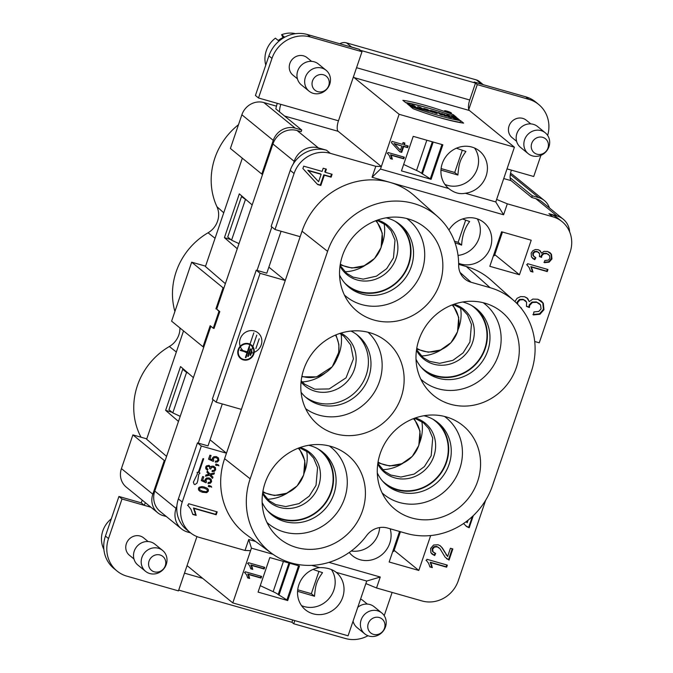 <?xml version="1.0" encoding="UTF-8"?>
<svg xmlns="http://www.w3.org/2000/svg" width="673" height="673" viewBox="0 0 673 673"><rect width="100%" height="100%" fill="white"/><g stroke="black" fill="none" stroke-linecap="round" stroke-linejoin="round"><path stroke-width="1.01" d="M447.444 111.777L448.571 112.046L447.124 111.516L447.377 111.987M448.588 112.181L446.46 111.247L448.555 112.282M427.279 110.019L428.449 110.254L426.716 109.564L427.809 110.17L427.279 110.019L427.044 110.709M419.885 108.202L421.567 108.681L419.927 107.798L421.567 108.681L419.927 107.798L419.742 108.631M450.775 112.77L445.097 110.986L450.775 112.77M439.898 112.988L437.627 112.341L440.26 114.477L442.523 115.125L439.898 112.988L437.627 112.341L440.26 114.477L442.523 115.125L439.898 112.988L439.578 113.93M435.263 112.004L430.569 110.322L434.985 112.98L437.257 113.628L435.263 112.004L437.055 112.509L436.424 111.996L430.569 110.322L434.985 112.98L437.257 113.628L435.263 112.004L434.943 112.946M426.716 109.564L426.396 110.507M427.835 110.422L433.092 112.441L430.257 111.045L430.089 111.533M430.257 111.045L423.813 108.395L426.438 110.54L428.709 111.188L427.75 110.406L433.092 112.441L427.204 109.363L423.813 108.395L426.438 110.54L428.709 111.188L427.75 110.406L427.599 110.868M419.927 107.798L419.649 108.605M420.23 107.377L417.714 106.654L417.563 108.008L425.63 110.305L417.714 106.654L417.563 108.008L425.63 110.305L420.23 107.377L420.061 107.873M448.824 115.529L446.653 114.915L448.092 116.084L441.614 113.476L444.239 115.613L446.409 116.236L444.946 115.041L448.58 116.858L451.448 117.674L448.824 115.529L446.653 114.915L448.092 116.084L441.614 113.476L444.239 115.613L446.409 116.236L444.946 115.041L448.58 116.858L451.448 117.674L448.824 115.529L448.403 116.766M444.946 115.041L444.702 115.748M444.542 114.309L444.121 115.52M448.092 116.084L447.932 116.53M439.452 117.565A57.415 7.849 18.8 0 0 460.021 122.351L460.34 122.612M460.593 120.669A57.415 7.849 -161.2 0 1 410.168 106.284L413.172 108.732A48.263 6.595 18.8 0 0 463.596 123.117L460.593 120.669A57.415 7.849 -161.2 0 1 410.168 106.284L413.172 108.732A48.263 6.595 18.8 0 0 463.596 123.117L460.593 120.669L460.021 122.351M426.43 107.554A48.263 6.595 18.8 0 0 405.541 102.506M453.291 114.704L456.294 117.152A57.415 7.849 18.8 0 0 405.869 102.767L402.866 100.319A48.263 6.595 -161.2 0 1 453.291 114.704L456.294 117.152A57.415 7.849 18.8 0 0 405.869 102.767L402.866 100.319A48.263 6.595 -161.2 0 1 453.291 114.704L452.87 115.924M451.28 112.913A3.626 0.496 18.8 0 0 447.562 111.306A3.626 0.496 18.8 0 0 444.575 110.809A3.626 0.496 18.8 0 0 447.848 112.441A3.626 0.496 18.8 0 0 451.44 113.148A3.626 0.496 18.8 0 0 451.28 112.913A3.626 0.496 18.8 0 0 445.467 110.776A3.626 0.496 18.8 0 0 447.259 112.24A3.626 0.496 18.8 0 0 451.28 112.913M414.131 105.636L411.859 104.988L412.818 105.77L407.072 103.617L409.697 105.762L413.458 106.284L416.755 107.781L414.131 105.636L411.859 104.988L412.818 105.77L407.072 103.617L409.697 105.762L413.458 106.284L416.755 107.781L414.131 105.636L413.811 106.578M410.934 105.568L410.766 106.065M409.344 104.265L409.024 105.207M410.294 105.047L410.025 105.854M453.139 117.96L453.35 117.346L456.681 118.81L455.882 118.162L458.153 118.81L459.432 119.844L451.07 116.622L457.674 118.423C452.593 116.976 452.264 117.11 456.681 118.81L455.882 118.162L458.153 118.81L457.918 119.5M458.153 118.81L459.432 119.844C452.029 118.498 447.057 114.452 457.102 117.952L457.674 118.423C452.593 116.976 452.264 117.11 456.681 118.81L456.572 119.138M247.134 352.391L245.384 357.531L245.931 357.683L249.607 346.898L249.052 346.738L247.328 351.828L240.429 349.859L240.236 350.423L247.134 352.391L240.32 350.179M247.277 351.811L247.092 352.358M543.548 153.351A8.985 8.354 129.2 0 0 544.709 138.226A8.985 8.354 129.2 0 0 531.249 145.704A8.985 8.354 129.2 0 0 543.548 153.351M324.352 90.821A8.985 8.354 129.2 0 0 325.513 75.687A8.985 8.354 129.2 0 0 312.053 83.166A8.985 8.354 129.2 0 0 324.352 90.821M248.261 356.471L247.714 356.311L250.23 348.925L250.777 349.077L248.261 356.471L247.79 356.084M245.931 357.683L245.46 357.304M250.592 355.336L252.013 351.155L251.466 351.003L250.045 355.184L250.592 355.336L250.12 354.957M160.889 570.998A8.985 8.354 129.2 0 0 162.042 555.873A8.985 8.354 129.2 0 0 148.59 563.351A8.985 8.354 129.2 0 0 160.889 570.998M380.085 633.537A8.985 8.354 129.2 0 0 381.238 618.403A8.985 8.354 129.2 0 0 367.786 625.882A8.985 8.354 129.2 0 0 380.085 633.537M344.677 282.971A39.976 37.166 129.2 0 0 401.041 277.528A39.976 37.166 129.2 0 0 395.034 221.224M421.121 367.164A39.976 37.166 129.2 0 0 477.477 361.721A39.976 37.166 129.2 0 0 471.479 305.416M382.399 480.892A39.976 37.166 129.2 0 0 438.762 475.449A39.976 37.166 129.2 0 0 432.764 419.144M267.248 510.42A39.976 37.166 129.2 0 0 323.604 504.977A39.976 37.166 129.2 0 0 317.606 448.681M525.108 149.734A13.477 12.526 -50.8 0 1 528.961 133.397A13.477 12.526 -50.8 0 1 545.281 132.808A13.477 12.526 -50.8 0 1 542.329 154.647A13.477 12.526 -50.8 0 1 528.246 153.696A13.477 12.526 -50.8 0 1 525.108 149.734M305.912 87.196A13.477 12.526 -50.8 0 1 309.765 70.858A13.477 12.526 -50.8 0 1 326.085 70.278A13.477 12.526 -50.8 0 1 323.133 92.108A13.477 12.526 -50.8 0 1 309.05 91.158A13.477 12.526 -50.8 0 1 305.912 87.196M283.022 37.595L281.608 34.71L284.435 37.007A24.708 22.966 129.2 0 0 278.218 40.464L275.4 38.168A24.708 22.966 -50.8 0 0 265.776 65.096M281.608 34.71A24.708 22.966 -50.8 0 1 295.514 33.675M248.589 344.197A8.084 7.521 129.2 0 0 239.319 348.294A8.084 7.521 129.2 0 0 240.9 358.044A8.084 7.521 129.2 0 0 251.837 356.53A8.084 7.521 129.2 0 0 251.122 345.51A8.084 7.521 129.2 0 0 248.589 344.197M103.869 549.345A24.708 22.966 -50.8 0 1 103.777 549.16A24.708 22.966 -50.8 0 1 111.306 518.824M142.449 567.381A13.477 12.526 -50.8 0 1 146.302 551.044A13.477 12.526 -50.8 0 1 162.614 550.455A13.477 12.526 -50.8 0 1 159.669 572.294A13.477 12.526 -50.8 0 1 145.578 571.343A13.477 12.526 -50.8 0 1 142.449 567.381M361.645 629.911A13.477 12.526 -50.8 0 1 365.498 613.574A13.477 12.526 -50.8 0 1 381.81 612.994A13.477 12.526 -50.8 0 1 378.865 634.824A13.477 12.526 -50.8 0 1 364.774 633.873A13.477 12.526 -50.8 0 1 361.645 629.911M356.48 334.372A40.422 37.587 -50.8 0 1 362.671 382.802A40.422 37.587 -50.8 0 1 316.773 402.538A40.422 37.587 -50.8 0 1 305.433 396.969M347.991 286.378A40.422 37.587 129.2 0 0 359.332 291.939A40.422 37.587 129.2 0 0 405.23 272.212A40.422 37.587 129.2 0 0 399.039 223.781M424.427 370.571A40.422 37.587 129.2 0 0 435.768 376.14A40.422 37.587 129.2 0 0 481.666 356.404A40.422 37.587 129.2 0 0 475.483 307.973M385.713 484.299A40.422 37.587 129.2 0 0 397.053 489.868A40.422 37.587 129.2 0 0 442.952 470.133A40.422 37.587 129.2 0 0 436.769 421.702M270.563 513.827A40.422 37.587 129.2 0 0 281.894 519.396A40.422 37.587 129.2 0 0 327.801 499.66A40.422 37.587 129.2 0 0 321.61 451.238M545.281 132.808L537.592 126.541A13.477 12.526 129.2 0 0 521.272 127.13A13.477 12.526 129.2 0 0 517.419 143.458A13.477 12.526 129.2 0 0 520.557 147.421L528.246 153.696M308.31 170.656L318.607 181.702L321.122 174.315L308.31 170.656L318.607 181.702L307.805 170.244L320.609 173.895L307.805 170.244M326.085 70.278L318.396 64.002A13.477 12.526 129.2 0 0 302.076 64.591A13.477 12.526 129.2 0 0 298.223 80.928A13.477 12.526 129.2 0 0 301.361 84.891L309.05 91.158M244.526 343.651A8.084 7.521 -50.8 0 1 248.076 343.777A8.084 7.521 -50.8 0 1 250.608 345.098L251.122 345.51M240.9 358.044L240.387 357.624A8.084 7.521 -50.8 0 1 237.746 351.962M162.614 550.455L154.925 544.188A13.477 12.526 129.2 0 0 138.613 544.777A13.477 12.526 129.2 0 0 134.76 561.105A13.477 12.526 129.2 0 0 137.889 565.076L145.578 571.343M353.056 621.162A13.477 12.526 129.2 0 0 353.956 623.644A13.477 12.526 129.2 0 0 357.094 627.606L364.774 633.873M381.81 612.994L374.121 606.718A13.477 12.526 129.2 0 0 357.758 607.349M465.691 220.079L458.136 242.288L454.468 241.245M351.037 331.066A40.422 37.587 -50.8 0 1 357.784 335.39A40.422 37.587 -50.8 0 1 365.675 384.123A40.422 37.587 -50.8 0 1 319.33 404.624A40.422 37.587 -50.8 0 1 306.686 398.046A40.422 37.587 -50.8 0 1 301.092 392.3M386.193 217.816A40.422 37.587 -50.8 0 1 400.351 224.799A40.422 37.587 -50.8 0 1 408.233 273.524A40.422 37.587 -50.8 0 1 361.889 294.034A40.422 37.587 -50.8 0 1 349.245 287.455A40.422 37.587 -50.8 0 1 339.571 274.996M462.637 302.017A40.422 37.587 -50.8 0 1 476.787 308.991A40.422 37.587 -50.8 0 1 484.669 357.725A40.422 37.587 -50.8 0 1 438.333 378.226A40.422 37.587 -50.8 0 1 425.689 371.647A40.422 37.587 -50.8 0 1 416.007 359.189M423.923 415.737A40.422 37.587 -50.8 0 1 438.073 422.72A40.422 37.587 -50.8 0 1 445.955 471.445A40.422 37.587 -50.8 0 1 399.619 491.955A40.422 37.587 -50.8 0 1 386.975 485.376A40.422 37.587 -50.8 0 1 377.292 472.917M308.764 445.274A40.422 37.587 -50.8 0 1 322.914 452.248A40.422 37.587 -50.8 0 1 330.796 500.981A40.422 37.587 -50.8 0 1 284.46 521.491A40.422 37.587 -50.8 0 1 271.816 514.904A40.422 37.587 -50.8 0 1 262.134 502.445M400.443 150.23L401.882 146.007L394.563 143.921L400.443 150.23L401.882 146.007L394.05 143.5L400.443 150.23L394.05 143.5M462.334 150.146L454.738 172.465L441.101 168.578M251.206 344.887A8.631 8.026 -50.8 0 1 253.755 351.18M246.983 359.491A8.631 8.026 -50.8 0 1 240.303 358.255M297.71 589.792L311.347 593.679L318.943 571.36M462.544 218.969L469.645 221.552C464.866 227.693 462.191 235.55 461.619 245.132L458.136 242.288M461.619 245.132L455.007 242.726M305.651 408.688A49.407 45.941 129.2 0 0 319.027 415.14A49.407 45.941 129.2 0 0 374.962 391.299A49.407 45.941 129.2 0 0 368.005 332.235M344.391 295.001A49.407 45.941 129.2 0 0 361.586 304.549A49.407 45.941 129.2 0 0 418.808 278.395A49.407 45.941 129.2 0 0 406.761 218.515M420.827 379.193A49.407 45.941 129.2 0 0 438.03 388.742A49.407 45.941 129.2 0 0 495.252 362.587A49.407 45.941 129.2 0 0 483.206 302.715M382.113 492.922A49.407 45.941 129.2 0 0 399.308 502.47A49.407 45.941 129.2 0 0 456.538 476.316A49.407 45.941 129.2 0 0 444.491 416.436M266.954 522.458A49.407 45.941 129.2 0 0 284.157 531.998A49.407 45.941 129.2 0 0 341.379 505.852A49.407 45.941 129.2 0 0 329.333 445.972M516.612 141.305L512.094 137.62A11.231 10.44 -50.8 0 1 509.478 134.322A11.231 10.44 -50.8 0 1 512.691 120.703A11.231 10.44 -50.8 0 1 526.286 120.215L530.804 123.899M540.924 155.328L533.714 176.503L511.396 170.134A8.985 3.071 105.9 0 0 510.126 177.714L532.293 195.793L531.72 197.475L535.775 198.636A19.761 18.373 129.2 0 1 541.958 201.85L563.225 219.196A19.761 18.373 129.2 0 0 557.051 215.983L548.932 213.661A29.646 27.559 129.2 0 1 558.203 218.489L562.048 221.627A29.646 27.559 129.2 0 0 552.777 216.799L507.307 203.826L503.581 214.78L495.765 201.95L465.279 193.252A24.253 22.554 129.2 0 0 486.116 176.006A24.253 22.554 129.2 0 0 479.504 151.03A24.253 22.554 129.2 0 0 442.254 163.573A24.253 22.554 129.2 0 0 448.723 188.533L448.857 188.642M525.748 96.811A31.446 29.233 -50.8 0 1 535.582 101.926L538.652 104.441A31.446 29.233 129.2 0 0 528.818 99.318L525.748 96.811L474.398 82.165M547.654 135.45A31.446 29.233 129.2 0 0 538.652 104.441M456.395 148.22L465.918 151.45C462.788 155.842 460.87 159.299 460.164 161.823C459.213 164.153 458.456 168.553 457.892 175.039L440.966 170.101M454.738 172.465L457.892 175.039M317.303 184.175L320.323 185.041L323.806 174.803L330.611 176.747L331.511 174.097M325.303 172.33L332.109 174.273L331.124 177.167L324.319 175.224L320.836 185.462L317.639 184.545L302.892 168.528L303.7 166.164L322.106 171.413L323.191 168.233L326.388 169.142L325.303 172.33L332.109 174.273L331.124 177.167L324.319 175.224L320.836 185.462L317.639 184.545L302.892 168.528L303.7 166.164L322.106 171.413L323.191 168.233L326.388 169.142L325.303 172.33L324.79 171.909L325.791 168.973M297.416 78.775L292.898 75.09A11.231 10.44 -50.8 0 1 290.282 71.784A11.231 10.44 -50.8 0 1 293.495 58.172A11.231 10.44 -50.8 0 1 307.09 57.685L311.607 61.369M277.268 103.339A19.761 6.755 105.9 0 0 275.846 108.9L279.564 111.937A8.985 3.071 -74.1 0 1 280.826 104.357L258.508 97.989L255.429 95.482L268.906 55.884A31.446 29.233 -50.8 0 1 307.359 34.508L358.911 49.213L360.19 50.256L475.5 83.065L477.266 84.613L528.818 99.318M307.359 34.508L310.438 37.015A31.446 29.233 129.2 0 0 271.985 58.391L268.906 55.884M258.508 97.989L271.985 58.391M248.766 343.684A8.631 8.026 129.2 0 0 238.873 348.067A8.631 8.026 129.2 0 0 240.555 358.465A8.631 8.026 129.2 0 0 252.232 356.85A8.631 8.026 129.2 0 0 251.466 345.089A8.631 8.026 129.2 0 0 248.766 343.684M192.764 514.164L195.683 514.996L193.454 508.006L215.68 514.349L216.588 511.699M105.442 536.07L108.513 538.577A31.446 29.233 129.2 0 0 117.06 571.049L113.981 568.542A31.446 29.233 -50.8 0 1 105.442 536.07L118.919 496.472L121.998 498.979L144.316 505.356L141.246 502.84A19.761 6.755 105.9 0 1 142.239 500.148M117.06 571.049A31.446 29.233 129.2 0 0 126.894 576.164L178.446 590.877L196.928 536.583M133.944 558.952L129.426 555.267A11.231 10.44 -50.8 0 1 126.81 551.969A11.231 10.44 -50.8 0 1 130.024 538.35A11.231 10.44 -50.8 0 1 143.618 537.862L148.136 541.546M108.513 538.577L121.998 498.979M297.575 591.306L314.501 596.253C315.065 589.767 315.822 585.367 316.773 583.037C317.479 580.513 319.397 577.055 322.527 572.664L313.004 569.434M311.347 593.679L314.501 596.253M360.593 599.037A11.231 10.44 -50.8 0 1 362.814 600.4L367.34 604.085M294.799 620.599L293.722 623.762L345.274 638.475A31.446 29.233 129.2 0 0 367.996 635.741M392.123 592.425L384.216 615.669M467.205 522.77L468.08 520.195L467.205 522.77L466.086 521.718M465.716 525.84L468.669 527.338L472.345 516.536M447.629 556.529L450.447 548.268L452.836 548.949L449.051 560.087L445.164 557.219L439.974 548.688L437.307 546.871L434.506 547.04L432.714 549.042L432.975 551.742L435.658 553.5L434.674 555.553L430.863 552.668L430.661 548.411L433.589 545.029L438.089 544.76L440.344 545.862L442.354 547.94L447.629 556.529L450.447 548.268L452.836 548.949L449.051 560.087L445.164 557.219L439.974 548.688L437.307 546.871L434.506 547.04L432.714 549.042L432.975 551.742L435.658 553.5L434.674 555.553L432.142 554.165L430.863 552.668L430.661 548.411L433.589 545.029L438.089 544.76L440.344 545.862L442.354 547.94L447.629 556.529L441.841 547.519L439.831 545.441M431.898 553.955L434.161 555.132L435.044 553.299M433.69 552.533L432.461 551.322L432.201 548.621L433.992 546.619L436.794 546.451L439.09 547.839M446.502 558.657L448.538 559.667L452.239 548.773M429.879 566.674L431.83 567.23L430.24 562.233L446.115 566.767L446.737 564.941M400.452 531.712L393.772 551.338L392.687 551.641M351.289 550.985A24.253 22.554 129.2 0 0 378.361 533.925A24.253 22.554 129.2 0 0 379.639 527.556M539.965 250.617L541.471 253.183L543.977 251.357L547.536 251.458L550.119 252.762L551.49 254.352L551.953 258.945L549.109 262.184L544.415 262.672L544.785 260.51L548.251 260.165L549.9 258.348L549.521 255.53L546.846 253.671L543.7 253.797L541.773 255.841L541.555 257.38L539.443 256.531L539.569 253.586L538.787 252.493L537.365 251.795L534.833 251.921L533.26 253.654L533.487 255.925L535.876 257.742L534.724 259.685L532.839 258.533L531.426 256.85L531.19 253.115L532.764 250.777L535.321 249.557L538.148 249.691L540.335 250.953L541.471 253.183L539.696 250.415M532.595 258.323L534.211 259.265L535.279 257.465M534.278 256.808L532.974 255.504L532.747 253.233L534.32 251.5L536.852 251.382L538.787 252.493M539.527 256.354L541.042 256.96L541.26 255.42L543.187 253.376L546.333 253.25L548.672 254.587M543.902 262.26L548.596 261.763L551.439 258.533L550.977 253.931L549.849 252.56M530.509 271.068L532.461 271.623L530.871 266.634L546.754 271.16L547.368 269.343M527.161 298.055L524.62 296.759L520.666 296.574L517.091 298.282L514.887 301.554L517.091 298.282L520.666 296.574L524.62 296.759L527.691 298.534L529.272 301.647L526.9 297.853M517.074 303.658L517.268 301.891L519.472 299.468L523.014 299.292L525.52 300.696L523.527 299.712L519.985 299.889L517.781 302.312L517.604 304.213L517.781 302.312L517.268 301.891M526.53 306.165L528.885 307.115L529.188 304.953L531.88 302.093L536.288 301.916L539.351 303.616L536.802 302.337L532.393 302.505L529.701 305.374L529.399 307.536L526.437 306.341L526.614 302.219L525.52 300.696M532.89 314.527L539.46 313.828L543.439 309.311L542.791 302.875L541.117 300.865M493.351 255.95L494.436 255.647L502.479 232.025M477.3 218.86A24.253 22.554 -50.8 0 1 479.025 238.234A24.253 22.554 -50.8 0 1 458.035 255.42M335.28 433.774A53.899 50.113 -50.8 0 1 311.885 418.497A53.899 50.113 -50.8 0 1 313.643 351.55A53.899 50.113 -50.8 0 1 378.865 336.365A53.899 50.113 -50.8 0 1 399.274 402.017A53.899 50.113 -50.8 0 1 335.28 433.774M373.995 320.045A53.899 50.113 -50.8 0 1 348.993 302.707A53.899 50.113 -50.8 0 1 352.366 237.83A53.899 50.113 -50.8 0 1 415.241 221.484A53.899 50.113 -50.8 0 1 438.544 287.009A53.899 50.113 -50.8 0 1 373.995 320.045M450.43 404.237A53.899 50.113 -50.8 0 1 425.437 386.899A53.899 50.113 -50.8 0 1 428.802 322.022A53.899 50.113 -50.8 0 1 491.677 305.677A53.899 50.113 -50.8 0 1 514.98 371.202A53.899 50.113 -50.8 0 1 450.43 404.237M411.716 517.966A53.899 50.113 -50.8 0 1 386.723 500.628A53.899 50.113 -50.8 0 1 390.088 435.751A53.899 50.113 -50.8 0 1 452.963 419.405A53.899 50.113 -50.8 0 1 476.265 484.93A53.899 50.113 -50.8 0 1 411.716 517.966M296.557 547.502A53.899 50.113 -50.8 0 1 271.564 530.156A53.899 50.113 -50.8 0 1 274.929 465.279A53.899 50.113 -50.8 0 1 337.804 448.933A53.899 50.113 -50.8 0 1 361.107 514.466A53.899 50.113 -50.8 0 1 296.557 547.502M477.266 84.613L468.795 109.497A8.985 3.071 -74.1 0 0 469.434 110.515L514.408 147.194L496.632 199.427L507.307 203.826M399.552 151.484L401.209 151.963L403.194 146.108L407.089 147.219L407.56 145.814M404.271 144.872L408.158 145.982L407.594 147.639L403.707 146.529L401.722 152.376L399.888 151.854L391.467 142.701L391.922 141.355L402.446 144.35L403.068 142.533L404.894 143.055L404.271 144.872L408.158 145.982L407.594 147.639L403.707 146.529L401.722 152.376L399.888 151.854L391.467 142.701L391.922 141.355L402.446 144.35L403.068 142.533L404.894 143.055L404.271 144.872L403.758 144.459L404.296 142.886M474.583 148.043A24.253 22.554 -50.8 0 1 477.25 168.873A24.253 22.554 -50.8 0 1 444.92 184.41M403.657 164.456L416.537 170.454L426.825 140.228M432.335 141.801L421.609 173.323A17.969 2.456 18.8 0 0 416.537 170.454M421.609 173.323L431.099 179.338L401.461 170.883L413.222 136.35L442.859 144.804L431.099 179.338M433.202 142.045L422.35 173.928M441.959 144.544L430.325 178.715M390.374 158.365L391.846 158.786L390.576 154.79L403.27 158.416L403.75 157.011M320.836 185.462L320.323 185.041M324.319 175.224L323.806 174.803M331.124 177.167L330.611 176.747M284.586 116.034L338.166 131.319A8.985 3.071 105.9 0 1 338.469 120.803L361.99 51.72L360.19 50.256M310.438 37.015L361.99 51.72M465.279 193.252C459.684 194.447 454.166 192.873 448.723 188.533L380.489 169.058L372.06 177.26L375.795 166.307L330.325 153.335A29.646 27.559 129.2 0 0 294.076 173.491L275.005 229.518L300.166 236.694L285.259 280.506L260.089 273.322L216.21 402.21L241.38 409.394L285.259 280.506L268.864 267.131M260.089 273.322L256.245 270.184L212.365 399.081L216.21 402.21M216.193 514.761L193.967 508.426L196.196 515.417L192.823 514.45L190.939 509.251L188.011 505.6L188.65 503.724L217.186 511.867L216.193 514.761L193.967 508.426L196.196 515.417L192.823 514.45L190.939 509.251L188.011 505.6L188.65 503.724L217.186 511.867L216.193 514.761L215.68 514.349M187.54 505.213L188.011 505.6M196.196 515.417L195.683 514.996M193.967 508.426L193.454 508.006M241.38 409.394L226.465 453.198L201.303 446.022L197.458 442.884L178.387 498.903A29.646 27.559 129.2 0 0 176.881 505.928A29.646 27.559 129.2 0 0 186.438 529.525L190.282 532.654A29.646 27.559 129.2 0 0 199.553 537.483L245.014 550.455L248.749 539.502L255.58 541.454M201.303 446.022L182.232 502.041A29.646 27.559 129.2 0 0 190.282 532.654M118.919 496.472L141.246 502.84M247.647 577.611L249.128 578.031L247.849 574.035L260.552 577.661L261.031 576.248M264.119 567.179L263.639 568.584L250.936 564.958L252.215 568.954L250.735 568.534M283.434 561.442L273.145 591.668A17.969 2.456 -161.2 0 1 278.218 594.537L286.934 599.929L298.568 565.757M278.959 595.142L289.811 563.259M273.145 591.668L260.258 585.67M301.529 605.624A24.253 22.554 129.2 0 0 333.858 590.086A24.253 22.554 129.2 0 0 331.402 569.551M293.722 623.762L291.931 622.298L178.707 590.095M463.747 523.737L466.877 526.723L463.747 523.737M468.669 527.338L469.182 527.75L473.312 515.636L469.182 527.75L466.364 526.303M434.674 555.553L434.161 555.132M449.051 560.087L448.538 559.667M446.628 567.179L430.754 562.653L432.344 567.65L429.938 566.96L428.592 563.251L426.497 560.634L426.96 559.297L447.335 565.118L446.628 567.179L430.754 562.653L432.344 567.65L429.938 566.96L428.592 563.251L426.497 560.634L426.96 559.297L447.335 565.118L446.628 567.179L446.115 566.767M432.344 567.65L431.83 567.23M430.754 562.653L430.24 562.233M366.617 535.565A70.387 65.441 -50.8 0 1 271.564 553.273A70.387 65.441 -50.8 0 1 250.163 478.806L327.591 251.357A70.387 65.441 -50.8 0 1 437.879 216.832A70.387 65.441 -50.8 0 1 458.658 265.212A19.45 18.087 129.2 0 0 464.395 278.58A19.45 18.087 129.2 0 0 471.092 282.265L490.112 287.691A70.387 65.441 -50.8 0 1 514.315 301.024A70.387 65.441 -50.8 0 1 531.249 371.841L492.527 485.57A70.387 65.441 -50.8 0 1 406.45 533.428L387.429 528.002A19.45 18.087 129.2 0 0 366.617 535.565M271.564 553.273L246.453 534.707A71.868 66.82 -50.8 0 1 224.605 458.675L226.465 453.198L210.077 439.831M429.618 535.649L430.552 535.918L418.799 570.452L389.162 562.005L399.56 531.46M418.799 570.452L394.117 550.329M390.163 528.776A24.253 22.554 -50.8 0 1 389.768 543.229A24.253 22.554 -50.8 0 1 352.517 555.772A24.253 22.554 -50.8 0 1 349.262 552.457M541.471 253.183L543.977 251.357L547.536 251.458L551.49 254.352L551.953 258.945L549.109 262.184L544.415 262.672L544.785 260.51L548.251 260.165L549.9 258.348L549.521 255.53L546.846 253.671L543.7 253.797L541.773 255.841L541.555 257.38L539.443 256.531L539.569 253.586L537.365 251.795L534.833 251.921L533.26 253.654L533.487 255.925L535.876 257.742L534.724 259.685L534.211 259.265M541.555 257.38L541.042 256.96M547.258 271.581L531.384 267.046L532.974 272.043L530.568 271.354L529.222 267.644L527.136 265.036L527.59 263.698L547.965 269.511L547.258 271.581L531.384 267.046L532.974 272.043L530.568 271.354L529.222 267.644L527.136 265.036L527.59 263.698L547.965 269.511L547.258 271.581L546.754 271.16M526.648 264.64L527.136 265.036M532.974 272.043L532.461 271.623M531.384 267.046L530.871 266.634M521.44 308.041L520.692 307.679L521.44 308.041M527.178 298.122L529.272 301.647L532.789 299.09L537.761 299.241L541.378 301.067L543.304 303.287L543.952 309.723L539.973 314.249L533.403 314.947L533.916 311.91L538.77 311.431L541.075 308.882L540.545 304.945L536.802 302.337L532.393 302.505L529.701 305.374L529.399 307.536L528.885 307.115M529.272 301.647L532.789 299.09L537.761 299.241L543.304 303.287L543.952 309.723L539.973 314.249L533.403 314.947L533.916 311.91L538.77 311.431L541.075 308.882L540.545 304.945L539.351 303.616M458.658 264.354L466.364 266.55A71.868 66.82 -50.8 0 1 491.08 280.161L514.315 301.024M300.166 236.694L302.034 231.218A71.868 66.82 -50.8 0 1 389.928 182.358A71.868 66.82 -50.8 0 1 414.644 195.969L437.879 216.832M501.587 231.773L531.216 240.227L519.455 274.761L489.826 266.315L501.587 231.773M519.455 274.761L494.781 254.638M448.933 230.006A24.253 22.554 -50.8 0 1 483.837 222.485A24.253 22.554 -50.8 0 1 490.424 247.538A24.253 22.554 -50.8 0 1 458.65 263.303M534.707 341.505L539.266 342.801L570.098 252.24A29.646 27.559 129.2 0 0 562.048 221.627M503.732 178.555L511.085 180.65A8.985 3.071 105.9 0 1 510.126 177.714M475.475 83.149L469.737 99.999A8.985 3.071 -74.1 0 0 468.795 109.497M401.722 152.376L401.209 151.963M403.707 146.529L403.194 146.108M407.594 147.639L407.089 147.219M496.632 199.427L495.765 201.95M503.581 214.78L372.06 177.26M403.783 158.836L391.08 155.211L392.359 159.207L390.433 158.66L389.356 155.69L387.682 153.595L388.043 152.527L404.347 157.179L403.783 158.836L391.08 155.211L392.359 159.207L390.433 158.66L389.356 155.69L387.682 153.595L388.043 152.527L404.347 157.179L403.783 158.836L403.27 158.416M392.359 159.207L391.846 158.786M391.08 155.211L390.576 154.79M380.489 169.058L399.131 114.301L514.408 147.194M375.795 166.307L381.347 166.534L338.166 131.319M330.325 153.335L326.481 150.205A29.646 27.559 129.2 0 0 293.352 163.8A29.646 27.559 129.2 0 0 290.231 170.362L271.16 226.38L275.005 229.518M237.266 248.732L224.42 237.662L239.327 193.858L252.173 204.929M225.362 283.695L205.442 266.533L242.322 158.197M256.245 270.184L266.802 273.196L281.078 231.251M224.42 237.662L230.881 239.605M178.471 421.433L165.625 410.362L180.541 366.558L193.387 377.62M165.625 410.362L172.095 412.297M197.458 442.884L208.007 445.896L222.292 403.943M271.858 226.952L257.061 270.42M213.063 399.644L198.266 443.12M176.881 505.928L176.04 508.401A19.761 18.373 129.2 0 0 181.407 528.818A19.761 18.373 129.2 0 0 187.59 532.032L190.56 532.881M145.393 502.723A8.985 3.071 -74.1 0 0 144.316 505.356L150.937 507.24M261.065 578.073L248.362 574.456L249.641 578.452L247.706 577.897L246.629 574.927L244.964 572.841L245.325 571.772L261.629 576.425L261.065 578.073L248.362 574.456L249.641 578.452L247.706 577.897L246.629 574.927L244.964 572.841L245.325 571.772L261.629 576.425L261.065 578.073L260.552 577.661M249.641 578.452L249.128 578.031M248.362 574.456L247.849 574.035M248.051 563.764L249.725 565.85L250.802 568.82L252.728 569.375L251.45 565.379L264.153 569.005L264.716 567.347L248.413 562.695L248.051 563.764L249.725 565.85L250.802 568.82L252.728 569.375L251.45 565.379L264.153 569.005L264.716 567.347L248.413 562.695L248.076 563.781L247.563 563.368M252.728 569.375L252.215 568.954M251.45 565.379L250.936 564.958M264.153 569.005L263.639 568.584M287.708 600.552L258.07 592.097L269.831 557.564L299.46 566.01L287.708 600.552L286.934 599.929M311.717 565.354L319.675 567.617C326.514 567.516 332.033 569.089 336.231 572.344L366.718 581.043L348.076 635.8L232.791 602.907L250.575 550.682L245.014 550.455M250.575 550.682L251.433 548.15L273.011 554.308M248.749 539.502L251.433 548.15M336.13 572.26L336.231 572.344A24.253 22.554 -50.8 0 1 338.208 605.364A24.253 22.554 -50.8 0 1 305.449 609.839A24.253 22.554 -50.8 0 1 298.862 584.787A24.253 22.554 -50.8 0 1 319.675 567.617M366.718 581.043L380.262 577.022L376.535 587.975L365.851 583.567M328.954 562.384L380.262 577.022M376.535 587.975L421.996 600.947A29.646 27.559 129.2 0 0 458.254 580.791L485.679 500.224M292.713 620.001L291.931 622.298M569.636 231.891A19.761 18.373 129.2 0 0 563.225 219.196M511.085 180.65L531.72 197.475M469.434 110.515L354.149 77.622A8.985 3.071 105.9 0 1 353.518 76.604M279.564 111.937L301.731 130.015L301.151 131.698L297.096 130.537A19.761 18.373 129.2 0 0 272.927 143.98L262.605 174.307L261.789 174.071L273.263 140.379L241.868 114.772L230.393 148.472L261.789 174.071M326.481 150.205L318.363 147.883A19.761 18.373 129.2 0 0 294.194 161.327L293.352 163.8M247.109 200.554L241.506 196.6L243.046 197.063M245.351 199.738L231.579 240.168L227.735 237.039L241.506 196.6M180.204 416.335L172.793 412.869L186.556 372.43L188.314 373.254M184.259 369.755L182.711 369.292L186.556 372.43M182.711 369.292L168.948 409.731L172.793 412.869M166.576 456.387L146.647 439.225L183.527 330.889M210.868 326.279L154.773 491.054A19.761 18.373 129.2 0 0 160.14 511.463L181.407 528.818M186.917 565.993A8.985 3.071 105.9 0 1 187.414 566.018A8.985 3.071 105.9 0 1 187.817 566.229L232.791 602.907M549.437 207.949A17.969 16.707 129.2 0 0 544.407 200.571A17.969 16.707 129.2 0 0 538.787 197.643L532.293 195.793M482.642 84.512A8.985 8.354 129.2 0 0 481.531 84.1L476.4 79.927L346.511 42.87A8.985 8.354 129.2 0 0 339.806 43.762M475.5 83.065L474.221 82.022L481.531 84.1M346.511 42.87L351.634 47.043L358.911 49.213M351.634 47.043A8.985 8.354 129.2 0 0 350.456 46.807M301.731 130.015L295.237 128.156A17.969 16.707 129.2 0 0 273.263 140.379M231.579 240.168L238.999 243.643M262.605 174.307L216.714 309.092L219.793 311.599L214.056 328.449L213.24 328.214L218.977 311.372L216.714 309.092M215.907 308.857L223.074 287.8L223.882 288.036M203.81 346.999L203.002 346.772L210.169 325.707L213.24 328.214M146.773 438.855L132.892 434.893L121.418 468.593L152.813 494.192L164.279 460.5L165.095 460.727M152.813 494.192A17.969 16.707 129.2 0 0 157.692 512.75A17.969 16.707 129.2 0 0 163.312 515.678L166.366 516.544M544.407 200.571L513.011 174.963A17.969 16.707 129.2 0 0 510.529 173.306M483.264 84.689L479.21 81.383A8.985 8.354 129.2 0 0 476.4 79.927M360.223 50.172L358.936 49.129M276.477 106.157L263.841 102.557A17.969 16.707 129.2 0 0 241.868 114.772M205.568 266.155L191.679 262.192L171.607 321.164L203.002 346.772M223.074 287.8L191.679 262.192M132.892 434.893L164.279 460.5M121.418 468.593A17.969 16.707 129.2 0 0 126.297 487.143L157.692 512.75M238.486 124.707A67.502 62.766 129.2 0 0 216.933 206.712A20.081 18.676 -50.8 0 1 208.058 232.791A67.502 62.766 129.2 0 0 174.904 311.49M179.927 327.953A20.081 18.676 -50.8 0 1 169.344 346.519A67.502 62.766 129.2 0 0 141.019 437.214M354.149 77.622L399.131 114.301M218.977 311.372L219.793 311.599M401.882 146.007L394.563 143.921M318.607 181.702L321.122 174.315M529.399 307.536L526.437 306.341L526.614 302.219L523.527 299.712L519.985 299.889L517.781 302.312M253.83 332.832L247.656 350.986M251.525 350.448L256.775 335.112M259.223 338.763L255.875 348.58M215.267 462.174L215.511 461.098L217.076 460.955L217.884 460.071L217.648 458.675L216.092 457.682L214.317 457.699L213.299 458.776L213.736 460.517L213.274 461.409L208.537 459.196L209.909 455.175L211.053 455.503L209.951 458.734L212.424 459.911L212.332 458.212L213.821 456.673L216.344 456.597L218.414 457.892L218.868 460.349L217.514 461.939L215.267 462.174M203.002 458.591L203.667 458.776L198.981 472.547L199.99 473.102L198.762 474.305L197.778 480.64L196.945 483.206L195.17 484.425A0.547 0.513 -50.8 0 1 194.716 484.501L194.396 484.417A0.547 0.513 -50.8 0 1 194.076 484.114L193.37 482.188L197.399 473.918L197.13 472.286L198.316 472.353L203.002 458.591M215.957 463.983L218.456 464.942L218.935 465.842L217.127 464.942L216.933 465.506L215.57 465.119L215.957 463.983M209.724 468.475L209.715 467.222L208.655 466.364L207.444 466.423L206.687 467.255L206.796 468.349L207.94 469.216L207.393 470.149L205.803 468.787L205.694 466.995L206.451 465.876L209.034 465.354L210.624 467.028L211.835 466.153L213.534 466.204L215.436 467.592L215.663 469.796L214.3 471.344L212.045 471.588L212.222 470.545L213.888 470.385L214.67 469.51L214.494 468.156L213.206 467.264L211.701 467.323L210.666 469.047L209.656 468.635M214.426 472.875L214.006 474.095L210.708 474.827L212.962 477.157L212.559 478.36L209.614 475.172L205.551 476.19L205.972 474.945L208.866 474.339L206.914 472.202L207.309 471.016L209.942 473.994L214.426 472.875M207.999 483.525L208.243 482.457L209.808 482.314L210.615 481.422L210.38 480.026L208.815 479.033L207.04 479.05L206.022 480.135L206.468 481.876L206.005 482.768L201.269 480.556L202.632 476.534L203.776 476.863L202.682 480.085L205.156 481.271L205.063 479.563L206.552 478.032L209.076 477.948L211.137 479.243L211.6 481.708L210.245 483.298L207.999 483.525M208.689 485.342L211.187 486.293L211.659 487.202L209.858 486.301L209.665 486.865L208.302 486.47L208.689 485.342M254.436 330.99A11.609 10.793 129.2 0 0 239.781 344.736A11.609 10.793 129.2 0 0 257.961 349.918A11.609 10.793 129.2 0 0 254.436 330.99M534.724 259.685L531.426 256.85L531.19 253.115L532.764 250.777L535.321 249.557L538.148 249.691L539.822 250.541M469.182 527.75L466.877 526.723M204.331 487.033L206.998 488.118L208.336 489.456L208.403 491.088L206.771 492.636L202.539 492.308L199.856 491.223L198.527 489.877L198.459 488.253L199.166 487.202L201.967 486.562L204.331 487.033M207.015 489.431L203.986 488.051L200.63 487.605L199.444 488.548L199.772 489.835L202.884 491.29L206.232 491.736L207.419 490.81L207.015 489.431M335.482 335.078A28.182 26.205 -50.8 0 1 316.865 376.67A28.182 26.205 -50.8 0 1 301.899 376.257M427.809 110.17L427.574 110.86M375.677 220.752A28.182 26.205 -50.8 0 1 380.977 247.656A28.182 26.205 -50.8 0 1 340.328 264.102M452.113 304.945A28.182 26.205 -50.8 0 1 457.413 331.856A28.182 26.205 -50.8 0 1 416.764 348.294M413.399 418.673A28.182 26.205 -50.8 0 1 418.699 445.576A28.182 26.205 -50.8 0 1 378.049 462.023M298.248 448.201A28.182 26.205 -50.8 0 1 303.548 475.113A28.182 26.205 -50.8 0 1 262.891 491.551M384.123 223.68A39.976 37.166 -50.8 0 1 381.852 244.955M365.279 265.28A39.976 37.166 -50.8 0 1 344.896 271.783M460.559 307.872A39.976 37.166 -50.8 0 1 458.288 329.147M441.715 349.472A39.976 37.166 -50.8 0 1 421.332 355.975M421.845 421.601A39.976 37.166 -50.8 0 1 419.573 442.876M403.001 463.201A39.976 37.166 -50.8 0 1 382.617 469.704M306.686 451.137A39.976 37.166 -50.8 0 1 304.415 472.412M287.842 492.729A39.976 37.166 -50.8 0 1 267.459 499.24M302.177 381.936A40.422 37.587 129.2 0 0 324.882 373.279M337.19 358.187A40.422 37.587 129.2 0 0 341.102 334.212M377.57 220.046A31.951 29.713 -50.8 0 1 390.29 268.763A31.951 29.713 -50.8 0 1 340.016 266.096M454.014 304.246A31.951 29.713 -50.8 0 1 466.734 352.955A31.951 29.713 -50.8 0 1 416.461 350.288M415.291 417.967A31.951 29.713 -50.8 0 1 428.02 466.683A31.951 29.713 -50.8 0 1 377.738 464.017M300.141 447.503A31.951 29.713 -50.8 0 1 312.861 496.22A31.951 29.713 -50.8 0 1 262.588 493.553M301.058 381.97A32.111 29.856 129.2 0 0 348.505 379.984A32.111 29.856 129.2 0 0 340.908 333.11M507.021 168.889L511.396 170.134M280.826 104.357L338.469 120.803M195.431 511.85L194.918 511.438M182.232 502.041L178.387 498.903M278.218 594.537L288.944 563.015M446.578 555.267L446.064 554.846M444.836 552.146L444.323 551.734M442.354 547.94L441.841 547.519M432.975 551.742L432.461 551.322M432.714 549.042L432.201 548.621M434.506 547.04L433.992 546.619M437.307 546.871L436.794 546.451M431.797 565.101L431.284 564.689M224.605 458.675L250.163 478.806M533.487 255.925L532.974 255.504M533.26 253.654L532.747 253.233M534.833 251.921L534.32 251.5M537.365 251.795L536.852 251.382M541.773 255.841L541.26 255.42M543.7 253.797L543.187 253.376M546.846 253.671L546.333 253.25M549.109 262.184L548.596 261.763M551.953 258.945L551.439 258.533M551.49 254.352L550.977 253.931M532.427 269.503L531.914 269.082M519.985 299.889L519.472 299.468M523.527 299.712L523.014 299.292M529.701 305.374L529.188 304.953M532.393 302.505L531.88 302.093M536.802 302.337L536.288 301.916M539.973 314.249L539.46 313.828M543.952 309.723L543.439 309.311M543.304 303.287L542.791 302.875M466.364 266.55L490.112 287.691M460.054 272.439L471.092 282.265M302.034 231.218L327.591 251.357M552.777 216.799L548.932 213.661M391.922 157.171L391.408 156.75M294.076 173.491L290.231 170.362M249.203 576.416L248.69 575.995M252.291 567.339L251.778 566.918M557.051 215.983L535.775 198.636M469.737 99.999L356.547 67.704M297.096 130.537L318.363 147.883M272.927 143.98L294.194 161.327M176.04 508.401L154.773 491.054M202.682 578.351L184.478 573.16M538.787 197.643L510.327 174.433M263.841 102.557L295.237 128.156M223.739 212.777L216.933 206.712M215.057 238.284L208.058 232.791M176.334 352.013L169.344 346.519M301.798 376.771L316.554 376.897L332.252 366.76L338.729 352.416L338.906 344.467L335.97 334.876M340.193 264.918L351.903 268.047L364.127 265.785L374.541 258.482L381.095 247.538L382.264 233.178L376.451 220.45M416.629 349.11L428.339 352.24L440.571 349.985L450.986 342.675L457.539 331.73L458.708 317.37L452.895 304.65M377.915 462.839L389.625 465.968L401.857 463.705L412.271 456.403L418.816 445.459L419.994 431.099L414.173 418.37M262.756 492.375L274.466 495.505L286.698 493.242L297.113 485.94L303.666 474.987L304.835 460.626L299.022 447.907M376.973 220.264L385.806 224.933L391.055 230.696L395.009 240.152L393.469 257.86L386.689 268.662L376.476 276.157L363.184 279.135L353.073 277.125L346.637 273.322L340.109 265.465M453.409 304.457L462.242 309.126L467.491 314.897L471.453 324.352L469.905 342.061L463.133 352.854L452.921 360.349L439.629 363.327L429.509 361.317L423.073 357.514L416.545 349.657M414.694 418.185L423.527 422.854L428.777 428.625L432.731 438.073L431.191 455.781L424.411 466.582L414.198 474.078L400.906 477.056L390.794 475.045L384.359 471.243L377.831 463.386M299.544 447.713L308.377 452.391L313.618 458.153L317.58 467.609L316.032 485.317L309.26 496.119L299.048 503.614L285.756 506.592L275.644 504.573L269.208 500.779L262.672 492.922M339.806 333.455L343.937 336.264L350.675 344.929L353.426 358.86L346.057 377.814L329.19 388.944L314.779 389.204L304.6 384.165L301.176 380.817M426.531 560.659L426.017 560.239M387.707 153.621L387.194 153.2M244.989 572.858L244.476 572.437"/></g></svg>
